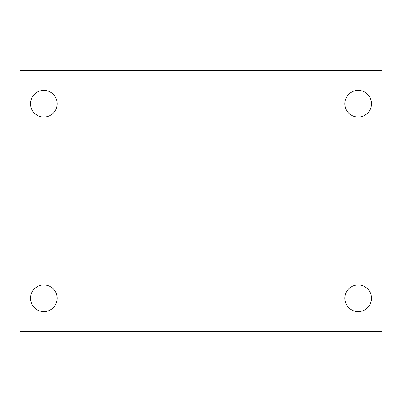 <?xml version="1.0" encoding="UTF-8"?>
<svg xmlns="http://www.w3.org/2000/svg" width="402" height="402" viewBox="0 0 402 402"><rect width="100%" height="100%" fill="white"/><g stroke="black" fill="none" stroke-linecap="round" stroke-linejoin="round"><path stroke-width="0.6" d="M20.1 70.516L381.9 70.516L381.9 331.484L20.1 331.484L20.1 70.516M43.823 284.928A13.346 13.346 0 0 1 57.169 298.269A13.346 13.346 0 0 1 43.823 311.615A13.346 13.346 0 0 1 30.482 298.269A13.346 13.346 0 0 1 43.823 284.928M358.177 284.928A13.346 13.346 0 0 1 371.518 298.269A13.346 13.346 0 0 1 358.177 311.615A13.346 13.346 0 0 1 344.831 298.269A13.346 13.346 0 0 1 358.177 284.928M358.177 90.385A13.346 13.346 0 0 1 371.518 103.731A13.346 13.346 0 0 1 358.177 117.072A13.346 13.346 0 0 1 344.831 103.731A13.346 13.346 0 0 1 358.177 90.385M43.823 90.385A13.346 13.346 0 0 1 57.169 103.731A13.346 13.346 0 0 1 43.823 117.072A13.346 13.346 0 0 1 30.482 103.731A13.346 13.346 0 0 1 43.823 90.385"/></g></svg>
